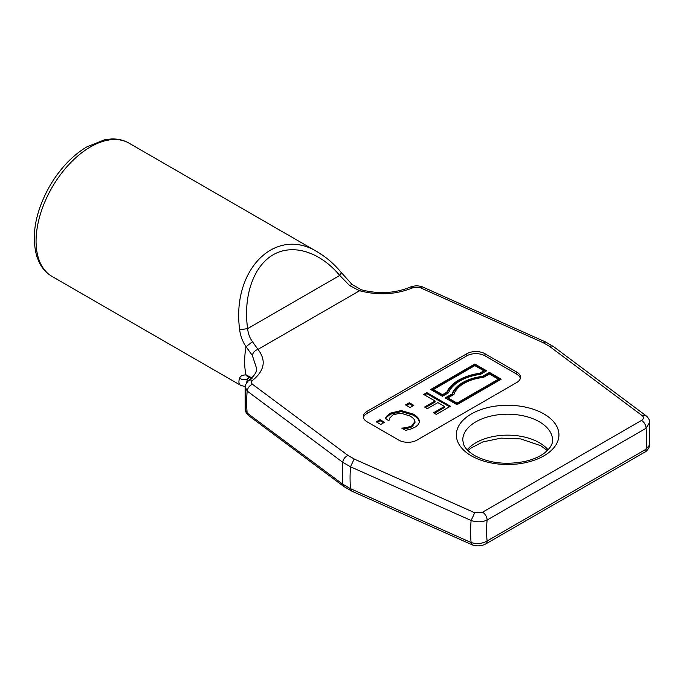 <?xml version="1.0" encoding="UTF-8"?>
<svg xmlns="http://www.w3.org/2000/svg" width="684" height="684" viewBox="0 0 684 684"><rect width="100%" height="100%" fill="white"/><g stroke="black" fill="none" stroke-linecap="round" stroke-linejoin="round"><path stroke-width="1.03" d="M516.702 372.062A12.825 7.404 180 0 1 520.464 377.294A12.825 7.404 180 0 1 516.702 382.536L416.949 440.128A12.825 7.404 180 0 1 398.815 440.128L367.069 421.797A12.825 7.404 180 0 1 363.315 416.565A12.825 7.404 180 0 1 367.069 411.332L466.83 353.731A12.825 7.404 180 0 1 484.965 353.731L516.702 372.062L516.702 374.157L484.965 355.825A12.825 7.404 0 0 0 466.83 355.825L367.069 413.418A12.825 7.404 0 0 0 363.443 417.608M380.757 424.448L376.243 421.84L380.03 419.66L384.536 422.259L380.757 424.448M383.63 422.789L380.03 420.703L377.158 422.37M380.03 419.66L380.03 420.703M386.964 415.966L390.478 413.136L401.166 410.545L413.221 414.085C417.078 416.342 419.095 418.642 419.258 420.968C419.497 423.302 418.018 425.405 414.846 427.269L410.084 429.313L405.578 430.322L401.79 428.141L406.664 427.603L412.187 425.713L414.974 421.301C414.675 419.557 412.999 417.779 409.955 415.975L400.644 413.119L393.155 414.726L389.752 418.035L388.914 420.703L385.169 418.54L386.964 415.966L386.964 417.009L385.648 418.822M419.258 422.019C419.095 419.685 417.078 417.394 413.221 415.137L401.166 411.597L390.478 414.188L386.964 417.009M415.008 422.832L414.974 421.301M414.974 422.353L412.187 426.765L406.664 428.646L403.278 428.996M419.258 421.9L419.283 421.438M410.049 407.536L405.535 404.928L409.323 402.748L413.829 405.347L410.049 407.536M412.922 405.877L409.323 403.791L406.441 405.458M409.323 402.748L409.323 403.791M436.324 414.384L433.528 412.777L444.497 406.441L437.846 402.602L427.338 408.673L424.55 407.057L435.058 400.995L423.712 394.437L426.842 392.633L450.423 406.245L436.324 414.384M449.516 406.766L426.842 393.676L424.619 394.967M426.842 392.633L426.842 393.676M435.058 400.995L435.058 402.038L425.457 407.587M444.497 406.441L444.497 407.493L434.434 413.298M498.397 379.192L489.385 373.994L483.443 377.423A37.09 21.409 0 0 0 453.919 394.471L447.977 397.9L447.977 398.943L456.989 404.15L498.397 380.244L498.397 379.192L456.989 403.098L456.989 404.15M447.977 397.9L456.989 403.098M500.252 379.723L489.385 373.447L482.485 377.431A39.039 22.538 0 0 0 452.115 394.959L446.122 398.421M452.115 393.916A39.039 22.538 180 0 1 482.485 376.388L489.385 372.404L501.158 379.192L456.989 404.697L445.216 397.9L452.115 393.916L452.115 394.959M489.385 372.404L489.385 373.447M482.485 376.388L482.485 377.431M433.451 389.512L433.451 390.555L442.462 395.762L446.789 393.257A44.896 25.915 180 0 1 479.535 374.353L483.862 371.857L483.862 370.805L474.85 365.607L433.451 389.512L442.462 394.711L442.462 395.762M442.462 394.711L446.789 392.214L446.789 393.257M446.789 392.214A44.896 25.915 180 0 1 479.535 373.302L479.535 374.353M479.535 373.302L483.862 370.805M442.462 396.301L430.689 389.512L474.85 364.008L486.623 370.805L480.527 374.328A42.938 24.795 0 0 0 448.55 392.787L442.462 396.301M485.717 371.327L474.85 365.059L431.595 390.034M474.85 364.008L474.85 365.059M520.336 378.346A12.825 7.404 0 0 0 516.702 374.157M249.643 377.577L247.505 376.645L246.043 374.952C242.606 374.883 240.477 375.909 239.665 378.03C238.4 381.723 238.733 384.143 240.657 385.314L245.197 386.631M252.319 378.09L246.06 374.952M247.181 413.076L245.18 409.383C245.137 411.033 246.154 412.999 248.224 415.273L247.181 413.085A125.446 72.427 120 0 0 247.181 413.085L342.735 484.204A144.965 83.696 120 0 0 342.735 484.204L343.796 486.469L351.807 491.146L350.507 488.684L342.735 484.195A144.965 83.696 120 0 1 342.735 462.307A144.965 83.696 120 0 0 342.735 462.307L350.507 466.787A144.965 83.696 120 0 0 350.507 488.684L471.122 542.549A125.659 72.547 120 0 0 471.122 542.549L472.413 544.934C477.116 546.448 481.57 546.114 485.777 543.925A6.412 3.702 -120 0 0 487.102 540.984C482.203 543.763 476.876 544.276 471.114 542.54A125.659 72.547 120 0 1 471.114 520.498A125.659 72.547 120 0 0 471.114 520.498C476.876 522.379 482.203 522.234 487.102 520.045A113.134 65.313 120 0 0 487.102 540.984L646.064 449.217A113.134 65.313 120 0 0 646.064 428.269L649.791 422.182C649.851 420.557 648.842 418.599 646.748 416.299L645.106 415.547L642.541 415.906C643.969 417.539 643.635 419.044 641.524 420.421A6.412 3.702 60 0 1 646.064 428.269L487.102 520.045A6.412 3.702 60 0 0 482.571 512.188L474.747 512.778L471.122 520.481L350.507 466.787L354.167 459.007L347.976 455.424C345.001 456.869 343.257 459.161 342.735 462.299L247.181 391.026A125.446 72.427 120 0 0 247.181 413.076M644.73 452.15A6.412 3.702 -120 0 0 646.064 449.217L649.8 444.737C650.458 445.489 647.081 451.594 644.73 452.15L485.777 543.925M246.514 382.937L247.625 378.688A6.412 6.062 -154.7 0 1 239.665 378.03M249.549 377.577L247.625 378.688L248.506 377.619M347.976 455.424L252.43 384.246C251.208 382.929 251.267 381.629 252.601 380.338C264.623 370.608 266.409 360.297 257.971 349.396L252.473 341.709L246.026 346.728A76.95 44.426 120 0 0 244.641 361.588A76.95 44.426 120 0 0 246.026 374.858M246.06 346.626L246.043 346.608C242.606 341.761 240.477 336.135 239.665 329.748C231.474 269.616 275.515 225.677 317.581 252.011L324.763 256.774M246.026 346.728L252.319 355.398L256.757 368.915C256.577 372.489 253.884 376.354 248.694 380.492L248.557 380.603C245.864 383.827 244.735 385.904 245.18 386.853L247.181 391.034A125.446 72.427 120 0 0 247.181 391.034C247.728 387.913 249.48 385.656 252.43 384.246M413.145 287.648L410.631 286.981C395.284 293.333 378.851 294.282 361.349 289.819A6.412 2.351 106.2 0 0 359.562 290.743C378.44 295.616 396.31 294.59 413.145 287.648L419.925 287.545L422.353 286.844M419.925 287.545L543.207 342.71L545.661 342.017M543.207 342.71L549.406 346.284L551.988 345.924L553.587 346.66L545.576 341.983M252.601 380.338L250.66 379.911L248.694 380.492M252.473 341.709C249.728 337.947 248.112 333.587 247.625 328.619C243.059 296.206 253.473 266.127 273.198 254.747C292.914 243.359 320.009 251.789 339.726 275.447L349.669 285.596L352.046 284.476L361.349 289.819M349.669 285.596L359.562 290.743L257.971 349.396A6.412 4.677 139 0 0 252.319 355.398M317.564 252.045C326.225 257.116 333.989 263.793 340.871 272.07A6.412 2.18 -39.8 0 1 339.726 275.447L247.625 328.619L239.665 329.748M352.106 284.518L340.871 272.07A6.412 2.18 -39.8 0 0 340.82 272.01M548.081 449.824A44.887 25.915 0 0 0 539.377 442.745A44.887 25.915 0 0 0 467.189 449.824M462.752 440.128A44.887 25.915 180 0 1 507.639 414.205A44.887 25.915 180 0 1 552.527 440.128C552.809 444.13 550.09 448.456 544.387 453.099C539.573 456.707 533.221 459.46 525.346 461.349C506.04 465.163 489.111 463.222 474.568 455.518C468.651 451.902 465.009 448.217 463.632 444.472L462.752 440.128M471.361 455.835A51.3 29.617 0 0 0 557.186 442.557A51.3 29.617 0 0 0 494.361 406.279A51.3 29.617 0 0 0 471.361 455.835M474.747 512.778L354.167 459.007M641.524 420.421L482.571 512.188M549.406 346.284L642.541 415.906M390.478 413.136L390.478 414.188M412.187 425.713L412.187 426.765M406.664 427.603L406.664 428.646M413.221 414.085L413.221 415.137M401.166 410.545L401.166 411.597M484.965 353.731L484.965 355.825M466.83 353.731L466.83 355.825M367.069 411.332L367.069 413.418M317.641 252.045L128.951 143.11A76.95 44.426 120 0 0 69.657 163.724A76.95 44.426 120 0 0 36.064 241.17A76.95 44.426 120 0 0 52.001 276.396L240.691 385.331M547.328 450.594L540.702 445.677L520.721 438.923L501.073 438.128L482.707 441.958L470.72 448.217L467.941 450.594M249.634 377.577L251.379 378.261M248.489 415.487L344.043 486.675M351.67 491.086L472.268 544.874M249.805 377.594L248.591 377.568M245.18 409.408L245.171 386.845M649.791 444.822L649.783 422.071M410.699 286.955C414.538 285.561 418.394 285.51 422.259 286.81M422.404 286.87L545.704 342.034M553.339 346.455L646.491 416.086M128.951 143.11C123.607 140.066 117.648 138.69 111.073 138.989L104.507 139.818L86.671 146.957C72.273 155.695 60.004 168.649 49.864 185.826C35.294 211.895 30.977 235.544 36.893 256.774L39.655 263.28C42.673 268.974 46.794 273.344 52.001 276.396"/></g></svg>
